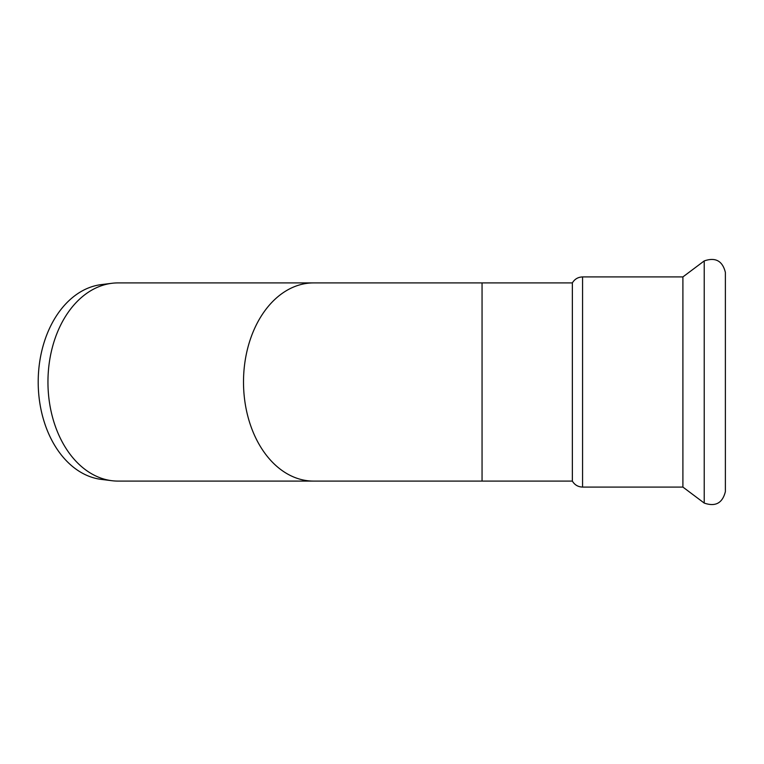 <?xml version="1.0" encoding="UTF-8"?>
<svg xmlns="http://www.w3.org/2000/svg" width="764" height="764" viewBox="0 0 764 764"><rect width="100%" height="100%" fill="white"/><g stroke="black" fill="none" stroke-linecap="round" stroke-linejoin="round"><path stroke-width="1.15" d="M582.569 487.079L582.569 276.921L682.901 276.921L682.901 487.079L582.569 487.079C578.09 486.926 574.681 484.93 572.351 481.091L482.055 481.091L482.055 282.909L572.351 282.909L572.351 481.091M313.565 282.909A99.091 70.068 -90 0 0 243.506 382A99.091 70.068 -90 0 0 313.565 481.091L118.009 481.091A99.091 70.068 -90 0 1 111.888 480.709A99.091 70.068 -90 0 1 47.951 382A99.091 70.068 -90 0 1 111.888 283.291A99.091 70.068 -90 0 1 118.009 282.909L482.055 282.909M111.888 480.709L101.278 479.391A97.763 69.132 -90 0 1 38.2 382A97.763 69.132 -90 0 1 101.278 284.609L111.888 283.291M725.38 491.605L725.38 272.395L725.38 491.605C722.515 503.142 715.457 506.962 704.227 503.075L682.901 487.079M682.901 276.921L704.227 260.925L704.227 503.075M313.565 481.091L482.055 481.091M582.569 276.921C578.09 277.074 574.681 279.07 572.351 282.909M725.38 272.395C722.515 260.858 715.457 257.038 704.227 260.925"/></g></svg>

